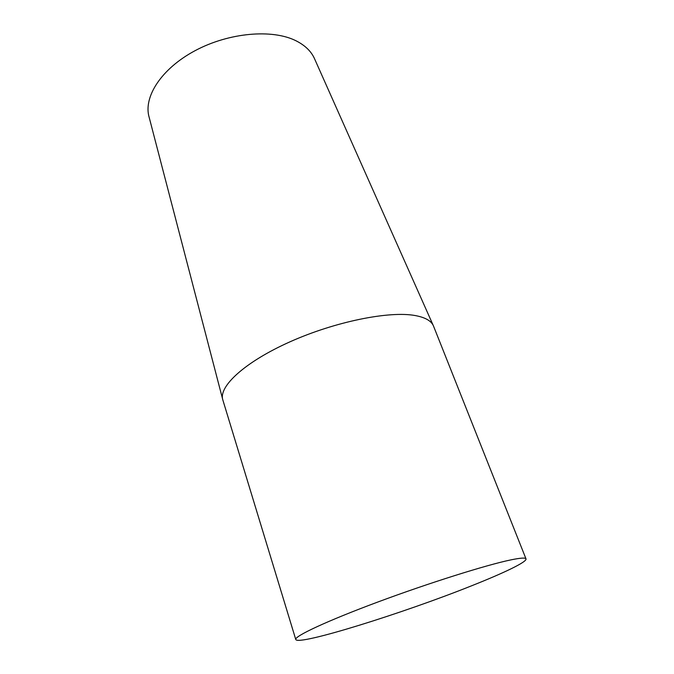 <?xml version="1.0" encoding="UTF-8"?>
<svg xmlns="http://www.w3.org/2000/svg" width="674" height="674" viewBox="0 0 674 674"><rect width="100%" height="100%" fill="white"/><g stroke="black" fill="none" stroke-linecap="round" stroke-linejoin="round"><path stroke-width="1.01" d="M222.622 399.143L149.156 117.301C143.132 97.14 161.229 68.697 195.115 50.66C228.916 32.554 272.254 28.839 295.979 40.769C305.288 45.461 311.557 51.637 314.783 59.295L433.214 325.399M510.934 559.875C520.488 557.904 525.509 557.567 525.998 558.872C527.194 561.838 504.093 572.908 471.623 585.782C404.071 612.885 298.018 646.071 295.768 639.5C294.176 636.332 326.873 620.973 377.912 601.992C428.858 583.018 486.67 564.863 510.934 559.875M295.768 639.5L222.833 399.96C218.266 386.64 244.763 361.989 289.988 341.819C335.104 321.608 389.42 310.714 415.251 315.558C425.412 317.446 431.503 320.984 433.551 326.165L525.998 558.872"/></g></svg>
